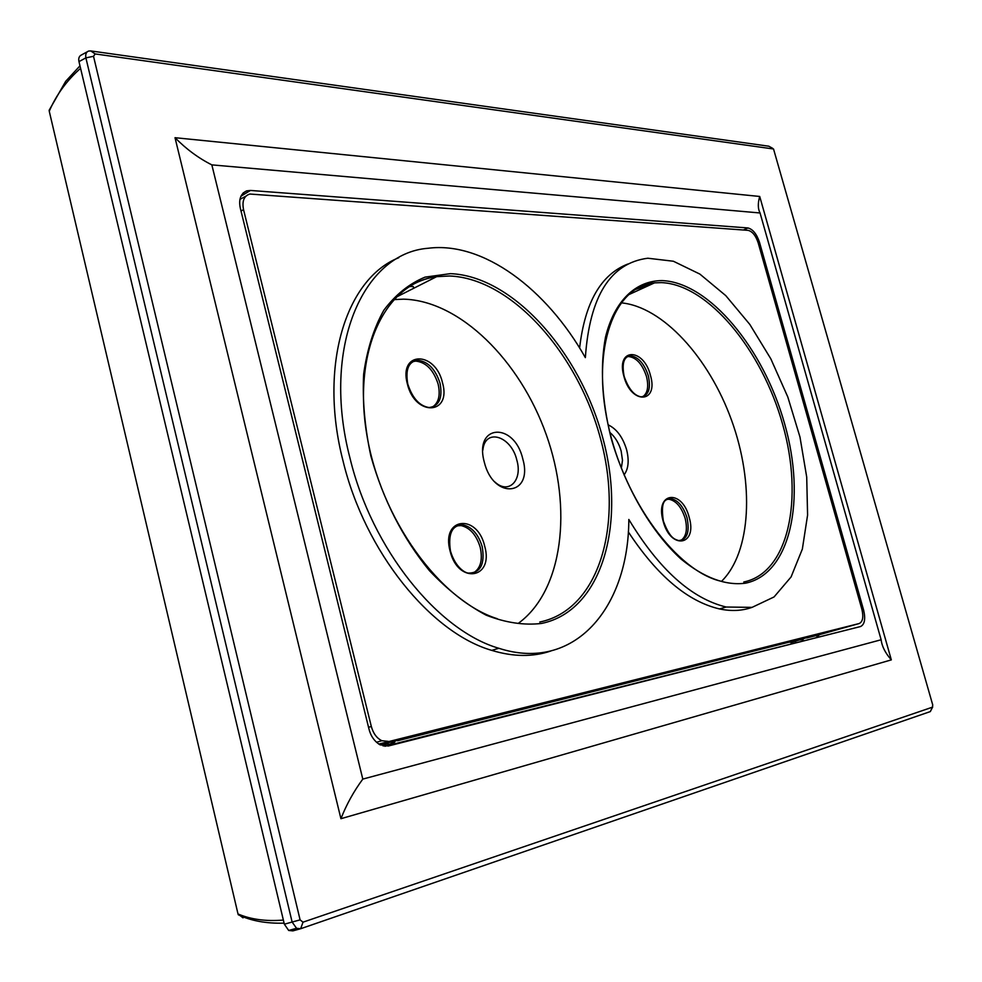 <?xml version="1.0" encoding="UTF-8"?>
<svg xmlns="http://www.w3.org/2000/svg" width="982" height="982" viewBox="0 0 982 982"><rect width="100%" height="100%" fill="white"/><g stroke="black" fill="none" stroke-linecap="round" stroke-linejoin="round"><path stroke-width="1.47" d="M398.741 257.738C346.13 278.52 318.364 365.464 343.025 460.902C364.813 551.749 430.803 632.924 491.749 650.379C513.144 656.884 532.809 657.105 550.742 651.041M585.358 357.632C546.483 288.745 483.034 241.228 428.201 248.262C362.91 253.074 321.126 347.616 349.973 458.066C371.871 549.196 437.935 630.702 498.844 648.28C574.249 672.707 628.701 607.797 628.824 519.453C659.057 569.4 691.5 598.59 726.164 607.023L752.065 607.367L774.062 596.946L791.075 576.962L802.355 549.061L807.585 515.096L806.713 477.08L799.974 437.039L787.797 396.961L770.809 358.798L749.818 324.428L725.784 295.643L699.871 274.088L673.382 261.237L647.813 258.229C610.448 263.029 589.63 296.171 585.358 357.632M396.974 296.159L398.14 296.171M409.359 286.486L413.299 286.572L413.741 288.278M378.782 744.074L859.164 623.545C862.773 621.815 863.681 617.077 861.901 609.343L758.178 242.812C755.735 235.533 752.372 231.384 748.088 230.353L249.858 194.031C244.002 195.86 241.903 201.065 243.536 209.632L241.007 211.02M388.209 741.373L381.875 740.723C376.781 738.231 373.258 733.493 371.331 726.496L243.536 209.632M806.75 637.956L816.251 635.563M394.813 742.073L389.572 744.307L383.766 743.926L380.267 744.933M383.766 743.926L398.741 740.06M397.587 740.759L797.347 640.092L803.092 639.663M807.609 637.392L797.347 640.092M789.712 642.24L795.751 641.356M383.164 746.001L386.122 744.393M758.165 242.763L759.467 242.186L863.669 610.301C865.67 619.077 864.626 624.491 860.563 626.528L384.834 746.283M860.563 626.528L388.295 746.013L379.997 744.786C374.4 741.3 370.717 736.046 368.974 729.025L240.369 208.442C238.479 199.555 240.578 193.687 246.666 190.864L250.484 190.447L240.897 196.228M759.467 242.186C756.656 233.937 752.813 229.199 747.953 227.959L250.484 190.447M816.594 637.208L819.589 634.63M579.613 347.972C584.928 302.395 600.996 274.42 627.829 264.035M752.028 607.367C742.097 610.89 731.246 611.418 719.487 608.938C687.621 601.45 657.216 575.759 628.296 531.863M932.716 706.893L930.322 711.582L300.652 928.727L303.008 922.172L932.409 707.187L932.74 704.978L773.534 148.994L95.168 53.936L90.749 50.929L768.808 146.208L770.649 147.214M303.008 922.172L300.099 919.876L93.523 56.305L95.168 53.936M760.056 212.971L211.842 164.878L362.8 779.094L881.136 639.761L760.056 212.971C757.859 208.921 757.748 203.409 759.712 196.461L891.325 659.879C885.334 653.091 881.934 646.389 881.136 639.761M891.325 659.879L340.926 818.706C346.45 804.577 353.741 791.369 362.8 779.094M340.926 818.706L175.017 137.701C186.359 149.178 198.634 158.237 211.842 164.878M930.322 711.582L932.409 707.187M51.125 107.087L49.247 111.199L238.012 913.972L243.033 917.851M87.312 51.764L81.666 54.845C79.161 55.974 78.253 58.233 78.977 61.621L284.35 924.209L288.683 930.47L292.869 930.875L300.038 928.898M772.625 148.294L768.808 146.208M300.099 919.876L292.12 922.037L296.552 928.297L300.652 928.727M283.368 920.06C266.024 921.497 250.913 919.459 238.012 913.972M49.247 111.199C56.367 94.763 66.801 80.475 80.573 68.323M93.523 56.305L85.888 57.864L292.12 922.037L284.35 924.209M90.749 50.929L88.626 51.052C86.195 52.009 85.287 54.28 85.888 57.864L78.977 61.621M642.817 396.703C647.629 393.217 648.857 386.515 646.512 376.572C642.424 364.248 636.459 357.558 628.615 356.527L627.203 356.712M680.759 540.542C686.246 536.884 687.719 529.543 685.191 518.484C681.606 507.252 676.242 500.845 669.11 499.273L667.048 499.347M432.399 407.1C438.659 402.89 440.574 395.218 438.132 384.097C433.516 369.907 426.053 362.248 415.754 361.106L412.845 361.609M473.152 573.083C480.542 568.664 482.899 560.121 480.247 547.416C476.466 535.055 470.108 527.788 461.184 525.603L456.777 525.812M621.336 468.267L622.49 460.3L621.164 451.094C618.881 443.115 615.137 436.916 609.92 432.497M494.916 481.99C508.651 494.903 522.768 480.345 516.863 460.227C511.364 435.922 484.887 427.575 482.862 450.161M608.116 424.838C616.61 428.815 622.784 437.125 626.614 449.744C629.302 460.656 628.443 469.052 624.036 474.932M484.298 462.129C473.717 423.966 514.212 421.683 522.755 458.79C533.692 495.812 493.578 500.55 484.298 462.129M721.512 581.344C751.365 552.031 754.336 482.948 731.578 420.271C708.967 357.546 662.568 306.421 620.919 302.824M393.573 299.62L403.504 299.166C459.76 300.48 519.957 360.455 546.201 434.474C572.69 508.406 563.017 590.489 518.619 623.128M371.331 726.496L368.532 727.269M816.054 635.624L859.164 623.545M747.953 227.959L743.411 230.009M862.233 610.669L863.669 610.301M175.017 137.701L759.712 196.461M624.171 376.425C628.529 388.946 634.212 395.758 641.221 396.863C648.648 395.562 651.017 388.565 648.341 375.861C644.241 363.524 638.275 356.834 630.432 355.803L627.265 356.675M663.353 521.049C670.227 539.4 675.1 539.143 678.55 540.566C687.081 539.855 689.916 532.281 687.056 517.87C683.472 506.626 678.108 500.219 670.976 498.635L666.938 499.408M407.8 384.158C412.477 398.262 419.584 406.057 429.097 407.542C439.15 406.131 442.796 398.054 440.046 383.275C435.431 369.085 427.968 361.413 417.669 360.271L412.673 361.72M450.48 551.074C455.267 567.13 464.682 572.862 468.426 573.107C480.505 573.022 485.096 564.233 482.223 546.741C478.43 534.368 472.072 527.088 463.148 524.904L456.213 526.119M650.44 375.357C658.861 403.32 631.156 405.001 623.889 376.29C615.64 347.702 643.591 347.407 650.44 375.357M689.18 517.342C697.736 545.783 670.534 550.35 663.108 521.012C654.712 491.884 682.159 488.754 689.18 517.342M442.489 382.698C451.867 414.821 415.177 417.043 407.37 383.937C398.299 350.967 435.259 350.586 442.489 382.698M484.678 546.127C494.228 578.889 458.103 584.953 450.075 551C440.832 517.33 477.24 513.181 484.678 546.127M743.791 581.995C788.632 572.887 803.951 498.856 782.679 424.482C761.958 350.009 708.047 284.338 661.352 282.62L654.528 282.865L634.826 289.69M407.579 287.616C416.54 281.773 426.225 278.127 436.646 276.666L449.584 275.991C511.622 278.372 577.919 353.508 600.505 438.659C623.766 523.676 599.695 609.748 539.756 622.036M745.51 583.185C725.526 585.837 704.008 577.76 680.956 558.979C651.078 531.679 624.687 486.237 610.939 437.469C601.856 400.055 600.039 366.617 605.501 337.145C614.413 300.713 635.796 280.606 662.163 280.594C709.335 282.411 763.738 348.77 784.679 423.991C806.173 499.102 790.78 573.918 745.51 583.185M541.61 623.435C602.126 610.939 626.332 523.946 602.825 438.095C579.994 352.096 513.095 276.151 450.431 273.647L425.034 277.133C409.163 283.712 395.427 294.76 383.815 310.263C373.798 328.184 367.084 349.469 363.647 374.154C362.346 400.263 364.764 427.575 370.877 456.078C383.176 499.764 402.669 537.94 429.38 570.591C447.571 589.875 466.475 604.716 486.09 615.137C505.583 622.735 524.081 625.497 541.61 623.435M245.856 196.191L239.939 199.371M790.976 642.621L807.732 637.318M381.875 740.723L376.462 742.269M246.666 190.864L243.07 193.037M384.809 743.632L398.999 739.9M296.552 928.297L288.683 930.47M238.221 914.708C250.864 920.821 266.159 923.645 284.105 923.154M49.112 110.328L65.671 81.346L79.984 65.843M719.487 608.938L726.164 607.023M491.749 650.379L498.844 648.28M628.615 356.527L630.432 355.803C623.816 356.638 621.716 363.475 624.135 376.315M669.11 499.273L670.976 498.635C666.704 499.629 660.002 498.058 663.341 520.988M415.754 361.106L417.669 360.271C408.586 361.523 405.284 369.416 407.751 383.962M461.184 525.603L463.148 524.904C452.113 524.891 447.878 533.582 450.456 550.976M627.903 295.054L654.528 282.865C614.585 285.823 591.201 347.186 607.968 424.138C624.319 501.065 677.42 571.892 721.672 581.381M395.685 297.411L436.646 276.666C386.233 282.57 352.612 349.113 366.716 434.032C380.39 518.877 440.169 600.763 497.285 618.709"/></g></svg>
